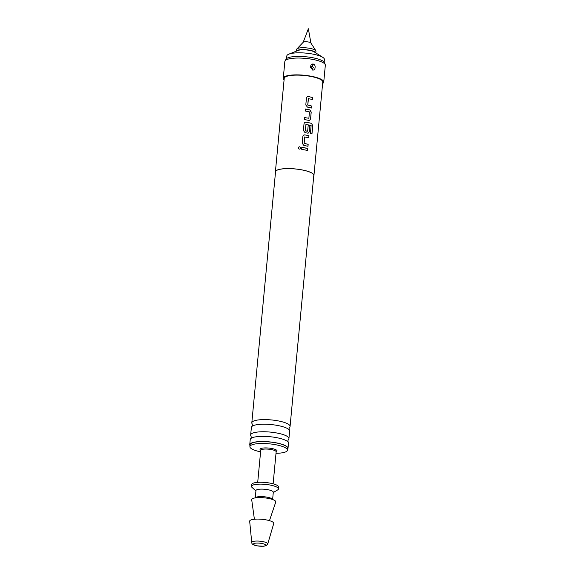 <?xml version="1.0" encoding="UTF-8"?>
<svg xmlns="http://www.w3.org/2000/svg" width="575" height="575" viewBox="0 0 575 575"><rect width="100%" height="100%" fill="white"/><g stroke="black" fill="none" stroke-linecap="round" stroke-linejoin="round"><path stroke-width="0.86" d="M298.152 147.811C299.137 146.359 299.963 146.46 300.646 148.12C299.676 149.55 298.842 149.442 298.152 147.811L298.188 147.624M298.145 147.833C299.129 146.381 299.949 146.481 300.624 148.142L300.481 148.558M251.843 426.521L252.418 425.169L252.102 423.746A19.212 4.686 5.4 0 1 251.814 422.79A19.212 4.686 5.4 0 1 279.012 421.051A19.212 4.686 5.4 0 1 290.073 426.406A19.212 4.686 5.4 0 1 289.613 427.29L289.038 428.634L289.347 430.064A19.212 4.686 -174.6 0 0 278.573 425.658A19.212 4.686 -174.6 0 0 251.843 426.521A19.212 4.686 -174.6 0 0 251.376 427.397L250.664 434.937A19.212 4.686 5.4 0 1 277.862 433.205A19.212 4.686 5.4 0 1 288.923 438.56A19.212 4.686 5.4 0 1 288.463 439.437L287.888 440.781L288.204 442.211A19.212 4.686 -174.6 0 0 277.43 437.812A19.212 4.686 -174.6 0 0 250.693 438.668A19.212 4.686 -174.6 0 0 250.233 439.552L249.744 444.719A19.212 4.686 5.4 0 1 276.942 442.98A19.212 4.686 5.4 0 1 288.003 448.342A19.212 4.686 5.4 0 1 287.579 449.176M250.693 438.668L251.268 437.323L250.952 435.893A19.212 4.686 5.4 0 1 250.664 434.937M308.495 98.577L307.754 105.031L311.794 106.052L311.607 108.014L307.431 107.101L305.799 104.966L306.446 98.095L307.129 96.866L308.43 96.564L312.599 97.477L312.412 99.439L308.322 98.699L307.718 105.045L311.736 106.066L311.549 108.028M307.115 96.873L308.394 96.586L312.548 97.491L312.362 99.453M304.585 117.609L308.876 118.263L309.472 111.917L305.232 110.982L305.418 109.02L309.788 109.847L311.219 112.067L310.572 118.939L309.659 120.283L308.789 120.376L304.419 119.557L304.606 117.587L308.876 118.263M305.39 109.042L309.788 109.847M306.058 124.308L305.404 130.935L307.647 131.229L308.171 125.652L309.896 126.069L309.364 131.697L308.452 133.041L307.589 133.134L305.016 132.617L303.392 130.482L304.038 123.611L304.721 122.382L306.015 122.08L311.528 123.366L312.75 125.638L311.973 133.882L310.471 133.407L311.111 125.479L305.922 124.416L305.325 130.762L307.647 131.229M304.707 122.389L305.979 122.101L311.528 123.366M308.128 125.666L309.846 126.083L309.314 131.711L308.423 133.055M304.872 136.85L304.139 143.304L308.171 144.325L307.984 146.287L303.816 145.374L302.184 143.24L302.831 136.368L303.514 135.139L304.808 134.838L308.983 135.75L308.797 137.713L304.7 136.972L304.103 143.319L308.121 144.339L307.934 146.302M303.499 135.147L304.772 134.859L308.983 135.75M301.774 147.315L307.718 148.522L307.539 150.485M315.804 52.907L315.97 51.161A9.682 2.357 -174.6 0 0 315.84 50.701A9.682 2.357 -174.6 0 0 310.392 48.458A9.682 2.357 -174.6 0 0 296.908 48.911A9.682 2.357 -174.6 0 0 296.693 49.335L296.527 51.089M315.79 52.9A9.682 2.357 -174.6 0 0 310.22 50.327A9.682 2.357 -174.6 0 0 296.542 51.082M310.91 43.075A3.888 0.949 -174.6 0 0 310.859 42.953A3.888 0.949 -174.6 0 0 308.674 42.054A3.888 0.949 -174.6 0 0 303.248 42.234L296.908 48.911M324.171 62.129L324.415 59.498A18.874 4.6 -174.6 0 0 322.783 57.363A18.874 4.6 -174.6 0 0 313.548 54.237A18.874 4.6 -174.6 0 0 288.837 54.151A18.874 4.6 -174.6 0 0 286.832 55.948L286.587 58.571M288.837 54.151L298.188 50.42A8.956 2.185 5.4 0 1 309.911 50.463A8.956 2.185 5.4 0 1 314.295 51.944L322.783 57.363M249.672 521.238A12.097 2.947 5.4 0 1 266.793 520.001A12.097 2.947 5.4 0 1 273.736 523.509L267.727 543.986A8.043 1.962 5.4 0 0 263.113 541.657A8.043 1.962 5.4 0 0 251.735 542.477L249.672 521.238M254.394 519.232L251.706 499.768A12.097 2.947 5.4 0 1 268.827 498.503A12.097 2.947 5.4 0 1 275.756 502.047L269.467 520.655M255.264 497.878L255.954 490.576A8.711 2.12 5.4 0 1 268.288 489.785A8.711 2.12 5.4 0 1 273.305 492.214L272.615 499.524M255.925 490.913L252.08 487.478A13.548 3.306 5.4 0 1 251.491 486.378A13.548 3.306 5.4 0 1 270.674 485.149A13.548 3.306 5.4 0 1 278.473 488.93A13.548 3.306 5.4 0 1 277.696 489.9L273.269 492.552M251.491 486.378L251.67 484.509A13.548 3.306 5.4 0 1 270.847 483.28A13.548 3.306 5.4 0 1 278.652 487.061L278.473 488.93M260.59 451.849A18.874 4.6 5.4 0 1 249.902 446.624A18.874 4.6 5.4 0 1 276.618 444.913A18.874 4.6 5.4 0 1 287.486 450.175A18.874 4.6 5.4 0 1 276.007 453.308M249.902 446.624L250.082 444.755A18.874 4.6 5.4 0 1 276.798 443.045A18.874 4.6 5.4 0 1 287.665 448.306L287.486 450.175M312.419 70.035A3.874 1.502 101.5 0 1 312.002 68.439L311.255 67.095L312.225 66.103L313.404 67.534L312.441 68.526A3.874 1.502 -78.5 0 0 312.85 70.121C314.266 70.049 315.007 69.187 315.078 67.534C315.316 65.895 314.769 64.745 313.425 64.077L312.987 63.99C311.513 64.084 310.73 64.968 310.637 66.635L310.622 67.419L312.85 70.121M284.086 79.839A20.326 4.952 5.4 0 1 283.267 78.243A20.326 4.952 5.4 0 1 312.038 76.403A20.326 4.952 5.4 0 1 323.739 82.067A20.326 4.952 5.4 0 1 322.632 83.483M283.267 78.243L284.855 61.417A20.326 4.952 5.4 0 1 285.049 60.857A20.326 4.952 5.4 0 1 313.627 59.577A20.326 4.952 5.4 0 1 325.249 64.652A20.326 4.952 5.4 0 1 325.328 65.241L323.739 82.067M285.049 60.857L286.12 59.096A19.428 4.737 5.4 0 1 313.425 57.874A19.428 4.737 5.4 0 1 324.53 62.725L325.249 64.652M288.003 448.342L288.492 443.167A19.212 4.686 -174.6 0 0 288.204 442.211M288.923 438.56L289.635 431.013A19.212 4.686 -174.6 0 0 289.347 430.064M251.814 422.79L275.54 171.81A19.212 4.686 5.4 0 1 302.738 170.071A19.212 4.686 5.4 0 1 313.799 175.425L290.073 426.406M275.482 172.385A19.363 4.715 5.4 0 1 275.396 171.796A19.363 4.715 5.4 0 1 302.795 170.042A19.363 4.715 5.4 0 1 313.943 175.44A19.363 4.715 5.4 0 1 313.742 176M275.396 171.796L284.23 78.329A19.363 4.715 5.4 0 1 311.628 76.583A19.363 4.715 5.4 0 1 322.776 81.973L313.943 175.44M304.894 147.847L307.776 148.508L307.589 150.47L301.609 149.256L301.796 147.293L304.894 147.847M300.624 148.142L300.366 148.717M249.996 445.625A19.212 4.686 5.4 0 1 249.744 444.719M312.002 68.439L312.441 68.526M308.926 135.765L308.739 137.727M311.47 123.373L312.75 125.638M312.685 125.645L311.902 133.889M309.738 109.861L311.168 112.082L310.572 118.939M310.514 118.953L309.63 120.297M255.3 497.878A8.711 2.12 5.4 0 1 267.583 497.26A8.711 2.12 5.4 0 1 272.586 499.51M276.144 451.648L276.151 451.785A7.741 1.89 -174.6 0 0 271.695 449.628A7.741 1.89 -174.6 0 0 260.734 450.326L260.762 450.196M260.741 450.283A8.546 2.084 5.4 0 1 262.574 448.112A8.546 2.084 5.4 0 1 272.119 448.558A8.546 2.084 5.4 0 1 276.158 451.742M262.171 543.533A6.138 1.495 -174.6 0 0 254.049 543.54A6.138 1.495 -174.6 0 0 257.018 545.797A6.138 1.495 -174.6 0 0 265.132 545.79A6.138 1.495 -174.6 0 0 262.171 543.533M312.225 66.103A3.874 1.502 101.5 0 1 312.987 63.99M313.425 64.077A3.874 1.502 -78.5 0 0 312.663 66.19M310.859 42.953L315.84 50.701M303.197 42.284L308.365 28.75L310.895 43.01M257.708 482.36L260.734 450.326M251.735 542.477C251.67 544.051 253.359 545.165 256.809 545.826L263.645 546.25L266.067 545.704L267.727 543.986M310.637 66.657L310.622 67.419M273.125 483.812L276.151 451.785"/></g></svg>

